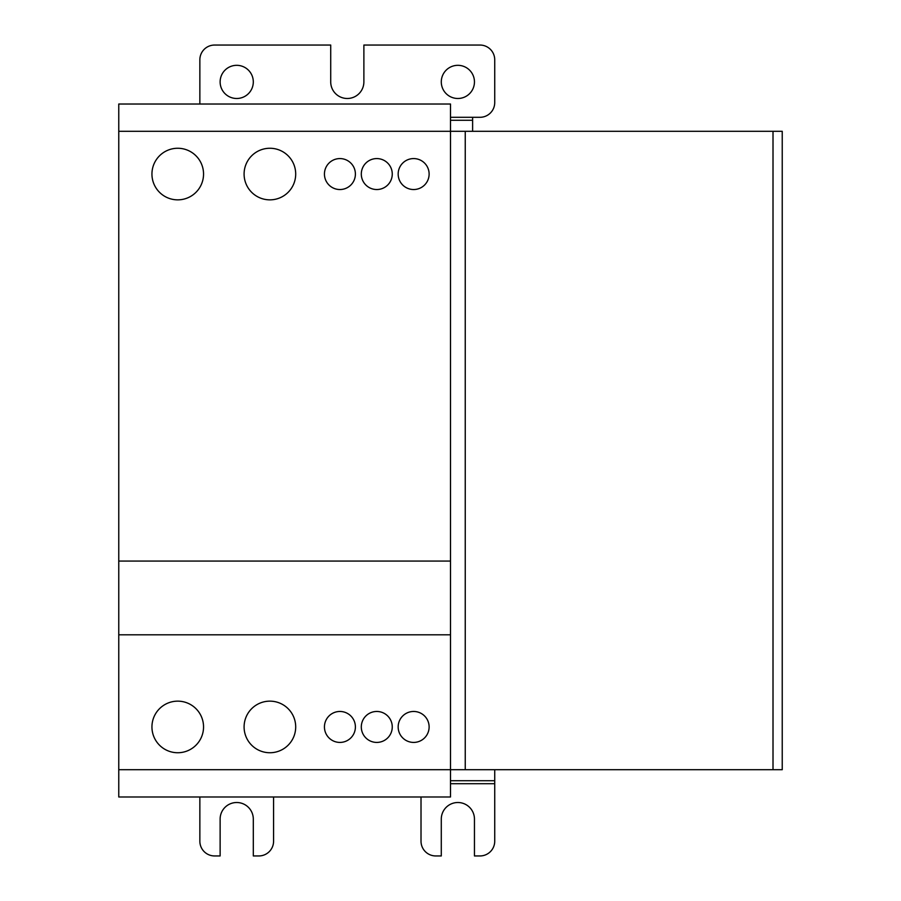 <?xml version="1.0" encoding="UTF-8"?>
<svg xmlns="http://www.w3.org/2000/svg" width="901" height="901" viewBox="0 0 901 901"><rect width="100%" height="100%" fill="white"/><g stroke="black" fill="none" stroke-linecap="round" stroke-linejoin="round"><path stroke-width="1.35" d="M465.243 769.702L782.237 769.702L782.237 131.298L465.243 131.298L465.243 769.702L450.5 769.702L450.5 634.8L118.763 634.8L450.5 634.8L450.5 561.075L118.763 561.075L118.763 769.702L450.5 769.702L450.5 796.98L118.763 796.98L118.763 769.702M429.124 726.938A15.486 15.486 0 0 1 413.638 742.424A15.486 15.486 0 0 1 398.163 726.938A15.486 15.486 0 0 1 413.638 711.463A15.486 15.486 0 0 1 429.124 726.938M355.399 726.938A15.486 15.486 0 0 1 339.925 742.424A15.486 15.486 0 0 1 324.439 726.938A15.486 15.486 0 0 1 339.925 711.463A15.486 15.486 0 0 1 355.399 726.938M392.262 174.062A15.486 15.486 0 0 1 376.787 189.537A15.486 15.486 0 0 1 361.301 174.062A15.486 15.486 0 0 1 376.787 158.576A15.486 15.486 0 0 1 392.262 174.062M355.399 174.062A15.486 15.486 0 0 1 339.925 189.537A15.486 15.486 0 0 1 324.439 174.062A15.486 15.486 0 0 1 339.925 158.576A15.486 15.486 0 0 1 355.399 174.062M429.124 174.062A15.486 15.486 0 0 1 413.638 189.537A15.486 15.486 0 0 1 398.163 174.062A15.486 15.486 0 0 1 413.638 158.576A15.486 15.486 0 0 1 429.124 174.062M392.262 726.938A15.486 15.486 0 0 1 376.787 742.424A15.486 15.486 0 0 1 361.301 726.938A15.486 15.486 0 0 1 376.787 711.463A15.486 15.486 0 0 1 392.262 726.938M203.547 726.938A25.802 25.802 0 0 1 177.745 752.74A25.802 25.802 0 0 1 151.942 726.938A25.802 25.802 0 0 1 177.745 701.147A25.802 25.802 0 0 1 203.547 726.938M203.547 174.062A25.802 25.802 0 0 1 177.745 199.853A25.802 25.802 0 0 1 151.942 174.062A25.802 25.802 0 0 1 177.745 148.26A25.802 25.802 0 0 1 203.547 174.062M295.697 174.062A25.802 25.802 0 0 1 269.895 199.853A25.802 25.802 0 0 1 244.092 174.062A25.802 25.802 0 0 1 269.895 148.26A25.802 25.802 0 0 1 295.697 174.062M295.697 726.938A25.802 25.802 0 0 1 269.895 752.74A25.802 25.802 0 0 1 244.092 726.938A25.802 25.802 0 0 1 269.895 701.147A25.802 25.802 0 0 1 295.697 726.938M118.763 104.02L450.5 104.02L450.5 561.075L118.763 561.075L118.763 104.02M465.243 131.298L118.763 131.298M253.305 81.912A16.59 16.59 0 0 1 236.715 98.491A16.59 16.59 0 0 1 220.126 81.912A16.59 16.59 0 0 1 236.715 65.323A16.59 16.59 0 0 1 253.305 81.912M474.455 81.912A16.59 16.59 0 0 1 457.877 98.491A16.59 16.59 0 0 1 441.287 81.912A16.59 16.59 0 0 1 457.877 65.323A16.59 16.59 0 0 1 474.455 81.912M273.577 796.98L273.577 841.207A14.743 14.743 0 0 1 258.835 855.95L253.305 855.95L253.305 819.088A16.59 16.59 0 0 0 236.715 802.509A16.59 16.59 0 0 0 220.126 819.088L220.126 855.95L214.607 855.95A14.743 14.743 0 0 1 199.853 841.207L199.853 796.98M472.62 131.298L472.62 117.299L450.5 117.299M421.015 796.98L421.015 841.207A14.743 14.743 0 0 0 435.757 855.95L441.287 855.95L441.287 819.088A16.59 16.59 0 0 1 457.877 802.509A16.59 16.59 0 0 1 474.455 819.088L474.455 855.95L479.985 855.95A14.743 14.743 0 0 0 494.728 841.207L494.728 769.702M472.62 117.299L479.985 117.299A14.743 14.743 0 0 0 494.728 102.545L494.728 59.793A14.743 14.743 0 0 0 479.985 45.05L363.88 45.05L363.88 81.912A16.59 16.59 0 0 1 347.29 98.491A16.59 16.59 0 0 1 330.712 81.912L330.712 45.05L214.607 45.05A14.743 14.743 0 0 0 199.853 59.793L199.853 102.545A14.743 14.743 0 0 0 199.932 104.02M494.728 783.701L450.5 783.701M773.013 131.298L773.013 769.702M472.62 120.283L450.5 120.283M450.5 780.716L494.728 780.716"/></g></svg>
